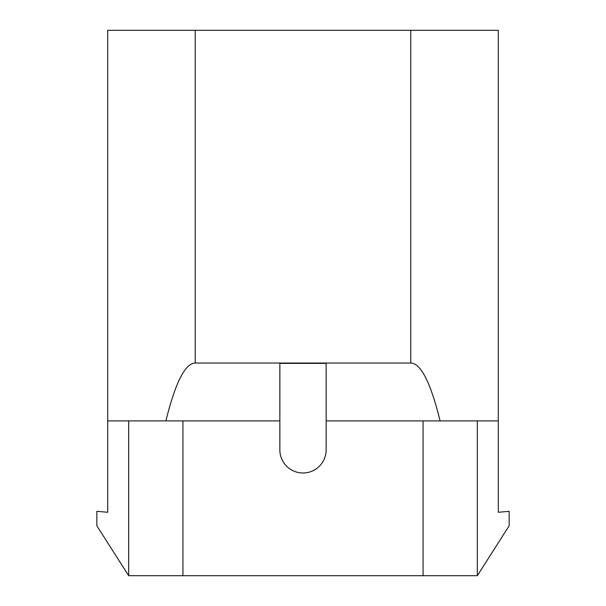 <?xml version="1.0" encoding="UTF-8"?>
<svg xmlns="http://www.w3.org/2000/svg" width="606" height="606" viewBox="0 0 606 606"><rect width="100%" height="100%" fill="white"/><g stroke="black" fill="none" stroke-linecap="round" stroke-linejoin="round"><path stroke-width="0.91" d="M128.677 420.905L128.677 575.7L128.677 420.905M410.777 30.3L498.299 30.3L498.299 512.275L509.154 511.32L509.154 525.788L477.323 575.7L128.677 575.7L96.846 525.788L96.846 511.32L107.701 512.275L107.701 30.3L410.777 30.3L410.777 363.039L195.223 363.039C185.156 363.267 175.376 382.56 165.885 420.905L107.701 420.905M498.299 30.3L498.299 420.905L440.115 420.905C430.624 382.56 420.844 363.267 410.777 363.039M477.323 575.7L477.323 420.905L477.323 575.7M326.149 363.274L326.149 449.841A23.149 23.149 0 0 1 303 472.983A23.149 23.149 0 0 1 279.851 449.841L279.851 363.274M326.149 363.373L279.851 363.373M326.149 420.905L440.115 420.905M165.885 420.905L279.851 420.905M182.929 420.905L182.929 575.7M423.071 420.905L423.071 575.7M195.223 363.039L195.223 30.3"/></g></svg>
